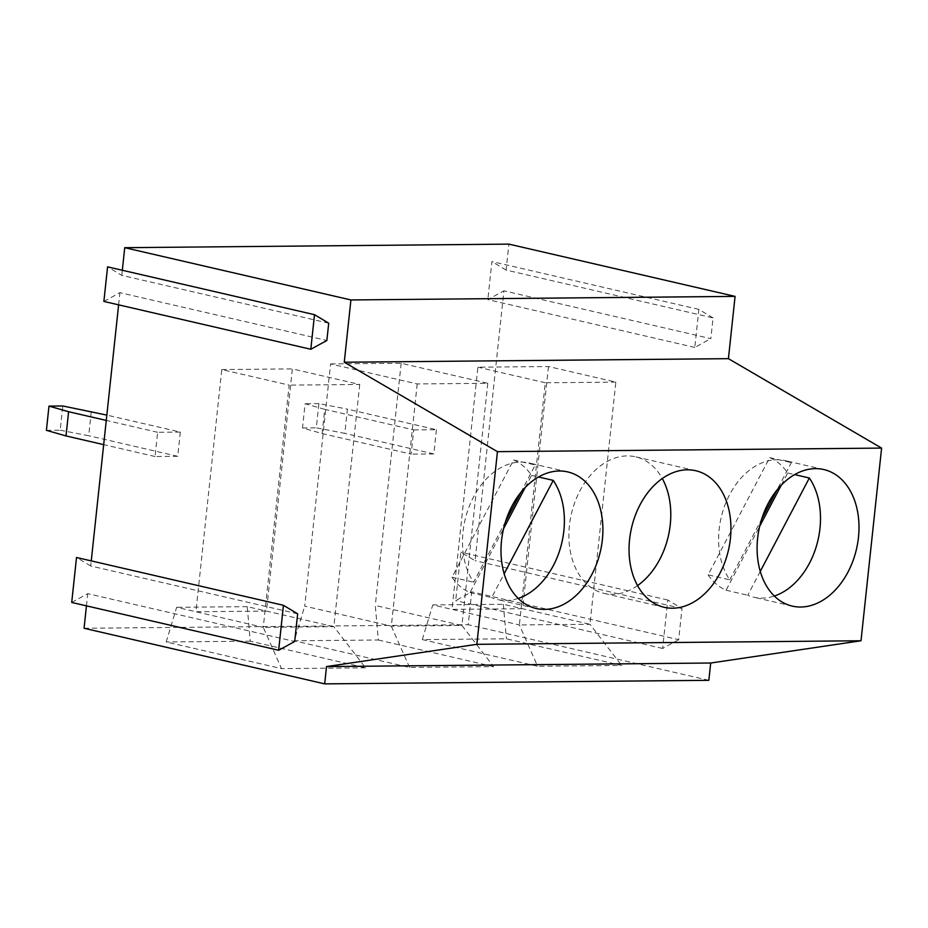 <?xml version="1.0" encoding="UTF-8"?>
<svg xmlns="http://www.w3.org/2000/svg" width="928" height="928" viewBox="0 0 928 928"><rect width="100%" height="100%" fill="white"/><g stroke="black" fill="none" stroke-linecap="round" stroke-linejoin="round"><path stroke-width="0.7" stroke-dasharray="4.64 3.48" d="M322.12 433.562L324.707 409.341L305.092 403.738L302.505 427.959L322.12 433.562L411.15 454.14L413.737 429.919L324.707 409.341M413.737 429.919L436.427 429.71L347.397 409.132L344.81 433.353L316.309 427.831L318.896 403.61L347.397 409.132M318.896 403.61L305.092 403.738M708.841 680.317L468.222 624.706L471.737 591.844L455.683 600.625L460.856 552.195L475.066 560.698L503.904 290.824L710.836 338.65L713.052 317.898L506.12 270.071L508.892 244.122M678.67 639.67L662.627 648.452L667.8 600.022L681.999 608.524L678.67 639.67L471.737 591.844M681.999 608.524L475.066 560.698M330.588 363.927L401.163 363.277L487.792 383.299L417.206 383.948L330.588 363.927L304.709 606.123L391.326 626.145L461.912 625.484L375.283 605.462L378.346 640.007L294.257 640.784L304.709 606.123M401.163 363.277L375.283 605.462M662.627 648.452L455.683 600.625M667.8 600.022L460.856 552.195M637.548 585.591A70.087 49.729 -77 0 1 612.445 594.303A70.087 49.729 -77 0 1 604.058 593.398A70.087 49.729 -77 0 1 571.393 513.915A70.087 49.729 -77 0 1 635.622 456.82A70.087 49.729 -77 0 1 662.29 478.523M359.739 384.482L333.86 626.667L247.231 606.657L250.293 641.19L365.586 667.835L333.86 626.667L263.274 627.328L281.497 668.612L166.193 641.967L176.656 607.306L263.274 627.328L289.153 385.132L221.78 369.564L195.901 611.749L266.487 611.1L292.366 368.903L359.739 384.482L289.153 385.132M781.33 485.1L787.686 473.002A70.087 49.729 103 0 0 769.706 457.608L708.099 574.85L729.756 579.849A70.087 49.729 -77 0 1 727.656 498.638A70.087 49.729 -77 0 1 785.332 460.648A70.087 49.729 -77 0 1 791.352 462.62L776.922 490.088M729.756 579.849L761.621 519.204M71.711 602.446L87.754 593.665L294.698 641.492M525.225 487.467L531.582 475.368A70.087 49.729 103 0 0 513.59 459.986L451.994 577.216A70.087 49.729 103 0 0 469.974 592.609L503.568 528.682M469.974 592.609L491.631 597.609L504.148 573.782M531.582 475.368L538.53 476.98M487.792 383.299L461.912 625.484L493.638 666.652L409.55 667.429L294.257 640.784M417.206 383.948L391.326 626.145L409.55 667.429M422.31 639.589L432.761 604.928L519.378 624.95L537.602 666.246L422.31 639.589L506.398 638.812L621.69 665.469L537.602 666.246M378.346 640.007L493.638 666.652M713.052 317.898L698.854 309.395L694.794 347.432L710.836 338.65M518.207 598.421A70.087 49.729 -77 0 1 506.05 600.497A70.087 49.729 -77 0 1 497.663 599.592A70.087 49.729 -77 0 1 491.631 597.609M103.878 301.438L119.932 292.656L326.865 340.483M328.709 323.188L121.777 275.361L107.578 266.858M86.455 605.856L87.754 593.665M121.777 275.361L122.322 270.268M297.656 613.814L90.712 565.987L91.257 560.895M118.622 304.848L119.932 292.656M90.712 565.987L76.514 557.484M84.065 628.268L468.222 624.706M365.586 667.835L281.497 668.612M250.293 641.19L166.193 641.967M694.794 347.432L487.85 299.605L503.904 290.824M698.854 309.395L491.921 261.568L487.85 299.605M506.12 270.071L491.921 261.568M548.471 366.537L522.592 608.733L452.006 609.383L477.885 367.186L548.471 366.537L615.844 382.104L589.964 624.3L503.336 604.279L432.761 604.928M247.231 606.657L176.656 607.306M615.844 382.104L545.27 382.765L519.378 624.95L589.964 624.3L621.69 665.469M545.27 382.765L477.885 367.186M708.099 574.85A70.087 49.729 103 0 0 726.079 590.231L759.672 526.304M513.59 459.986L535.247 464.986A70.087 49.729 -77 0 0 529.227 463.014A70.087 49.729 -77 0 0 471.552 501.004A70.087 49.729 -77 0 0 473.651 582.227L505.516 521.582M451.994 577.216L473.651 582.227M520.817 492.466L535.247 464.986M760.264 571.416L747.736 595.242A70.087 49.729 -77 0 0 753.768 597.214A70.087 49.729 -77 0 0 762.155 598.131A70.087 49.729 -77 0 0 774.312 596.043M221.78 369.564L292.366 368.903M726.079 590.231L747.736 595.242M787.686 473.002L794.635 474.602M503.336 604.279L506.398 638.812M769.706 457.608L791.352 462.62M302.505 427.959L316.309 427.831M436.427 429.71L433.84 453.931L344.81 433.353M433.84 453.931L411.15 454.14M180.322 432.088L177.735 456.309L155.046 456.518L157.632 432.297L180.322 432.088L106.848 415.106M46.4 430.337L60.192 430.209L62.791 405.988M91.292 411.51L88.705 435.731L60.192 430.209M157.632 432.297L106.268 420.419M155.046 456.518L103.681 444.64M177.735 456.309L88.705 435.731M695.78 470.728L635.622 456.82M664.216 607.306L604.058 593.398M567.727 471.911L529.227 463.014M536.164 608.49L497.663 599.592M823.832 469.545L785.332 460.648M792.268 606.112L753.768 597.214"/><path stroke-width="1.39" d="M122.322 270.268L124.735 247.683L508.892 244.122L735.08 296.392L728.422 358.672L881.6 448.096L861.01 640.761L710.697 663.021L708.841 680.317L324.684 683.878L84.065 628.268L86.455 605.856M662.29 478.523A70.087 49.729 -77 0 1 637.548 585.591M761.621 519.204L776.922 490.088M672.603 608.211A70.087 49.729 103 0 0 729.605 544.4A70.087 49.729 103 0 0 695.78 470.728A70.087 49.729 103 0 0 631.55 527.812A70.087 49.729 103 0 0 664.216 607.306A70.087 49.729 103 0 0 672.603 608.211M278.644 650.273L71.711 602.446L76.514 557.484L283.446 605.311L278.644 650.273L294.698 641.492L297.656 613.814L283.446 605.311M503.568 528.682L525.225 487.467M538.53 476.98L553.239 480.379L504.148 573.782M124.735 247.683L350.923 299.953L344.265 362.233L497.443 451.658L476.853 644.322L861.01 640.761M476.853 644.322L326.528 666.582L710.697 663.021M344.265 362.233L728.422 358.672M497.443 451.658L881.6 448.096M350.923 299.953L735.08 296.392M326.528 666.582L324.684 683.878M553.239 480.379A70.087 49.729 -77 0 1 560.35 548.344A70.087 49.729 -77 0 1 518.207 598.421M314.511 314.685L107.578 266.858L103.878 301.438L310.81 349.264L326.865 340.483L328.709 323.188L314.511 314.685L310.81 349.264M91.257 560.895L118.622 304.848M759.672 526.304L781.33 485.1M544.55 609.394A70.087 49.729 103 0 0 601.553 545.583A70.087 49.729 103 0 0 567.727 471.911A70.087 49.729 103 0 0 503.498 529.006A70.087 49.729 103 0 0 536.164 608.49A70.087 49.729 103 0 0 544.55 609.394M505.516 521.582L520.817 492.466M794.635 474.602L809.344 478.001L760.264 571.416M809.344 478.001A70.087 49.729 -77 0 1 816.454 545.977A70.087 49.729 -77 0 1 774.312 596.043M800.655 607.028A70.087 49.729 103 0 0 857.658 543.216A70.087 49.729 103 0 0 823.832 469.545A70.087 49.729 103 0 0 759.603 526.628A70.087 49.729 103 0 0 792.268 606.112A70.087 49.729 103 0 0 800.655 607.028M48.987 406.116L46.4 430.337L66.016 435.94L68.602 411.719L48.987 406.116L62.791 405.988L106.848 415.106M106.268 420.419L68.602 411.719M103.681 444.64L66.016 435.94"/></g></svg>
